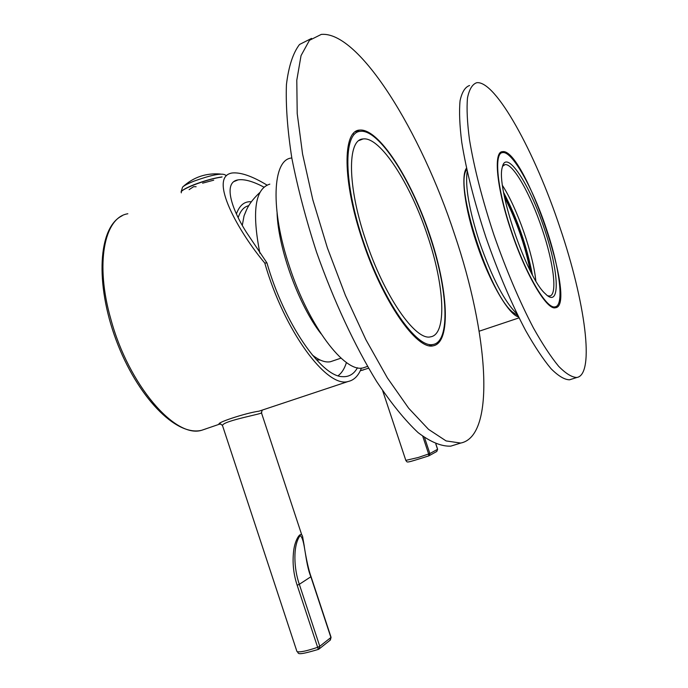 <?xml version="1.0" encoding="UTF-8"?>
<svg xmlns="http://www.w3.org/2000/svg" width="688" height="688" viewBox="0 0 688 688"><rect width="100%" height="100%" fill="white"/><g stroke="black" fill="none" stroke-linecap="round" stroke-linejoin="round"><path stroke-width="1.03" d="M251.344 201.773C244.98 201.214 240.207 204.732 237.025 212.325L236.423 213.942M277.083 213.237C278.348 249.228 298.97 305.661 320.995 333.732M312.154 354.845C319.129 360.426 325.209 362.722 330.395 361.742L333.388 360.727M269.816 184.135C255.067 188.667 251.765 211.706 259.901 253.261M246.433 210.132L244.051 215.851L242.296 225.337M248.815 205.66C244.016 206.727 240.473 210.709 238.177 217.606M469.569 85.501C465.088 87.041 461.923 92.14 460.057 100.792C459.051 111.482 459.618 125.328 461.76 142.33C466.292 170.512 474.376 202.263 486.003 237.592C498.327 272.826 511.554 303.829 525.684 330.618C534.748 346.614 543.193 359.308 551.019 368.691C558.303 375.983 564.47 379.69 569.518 379.81L571.264 379.251M560.006 227.719C535.083 152.418 495.635 80.195 476.724 82.715C472.338 84.22 469.259 89.285 467.487 97.92C466.567 108.584 467.221 122.421 469.44 139.432C474.075 167.623 482.228 199.408 493.889 234.797C506.222 270.092 519.423 301.172 533.475 328.038C542.488 344.086 550.856 356.823 558.604 366.248C565.803 373.593 571.883 377.334 576.845 377.488C595.189 374.564 585.067 301.267 560.006 227.719M511.072 230.721C496.693 188.366 493.15 151.695 502.369 151.687C523.998 146.854 578.101 306.074 555.379 307.76C546.831 310.469 525.443 274.22 511.072 230.721M311.561 38.399L299.521 44.479C292.993 53.028 288.633 66.409 286.432 84.624C285.666 105.496 287.481 130.109 291.893 158.464C297.809 188.4 306.022 219.601 316.523 252.049C333.62 300.527 354.793 345.892 376.68 381.556C391.205 403.34 405.034 420.377 418.166 432.683C430.585 442.057 441.447 446.546 450.769 446.142L454.914 444.852M454.519 234.204C421.056 132.036 359.179 30.943 321.287 34.4L309.454 40.317L301.043 55.608L296.786 80.238L297.207 113.529L302.574 154.06L312.799 199.726L327.376 247.861L345.462 295.496L365.896 339.7L387.387 377.918L408.655 408.208L428.538 429.372L446.108 440.931L460.685 443.063C496.194 436.089 488.256 333.302 454.519 234.204M353.082 133.842L353.58 133.911M362.344 239.863C342.383 180.918 342.443 130.41 359.678 130.084C378.34 128.114 410.452 177.857 429.2 233.241C448.232 288.59 451.466 342.478 433.259 345.797C416.911 350.545 382.287 301.009 362.344 239.863M466.498 168.139C460.668 175.715 464.744 208.154 476.552 243.088C489.211 281.435 508.544 314.726 518.597 316.962M428.736 455.895L428.658 454.037L422.785 436.381M517.952 315.68L512.612 312.146C489.013 293.621 453.727 183.309 466.808 169.558M530.207 270.668C524.978 245.023 516.413 220.504 504.51 197.129M531.652 273.454C526.122 245.719 516.869 219.248 503.9 194.033M361.449 368.071C358.482 375.76 354.045 380.232 348.128 381.496C326.714 388.307 284.032 330.558 264.785 263.065C238.865 232.363 207.501 176.842 232.123 172.989C240.628 172.129 252.221 176.137 266.901 185.029M220.762 424.023L219.816 424.229C213.323 423.722 245.504 412.981 259.006 411.175L262.928 409.867M264.785 263.065L266.935 262.876C283.989 322.835 321.107 376.62 342.478 376.646C348.902 377.093 353.899 374.126 357.476 367.745M263.814 187.067C252.986 181.348 244.412 178.949 238.082 179.878C223.11 182.122 231.03 208.077 246.433 232.338L266.935 262.876M338.083 375.734C341.747 373.051 344.533 368.639 346.442 362.516M262.266 410.22L261.388 412.611C266.084 413.299 222.878 420.635 222.482 425.511L222.602 425.872M297.164 585.239C293.501 574.205 292.314 562.896 293.613 551.312C294.765 539.452 301.834 528.401 302.909 538.386L304.156 545.489C304.741 550.28 307.734 567.738 311.01 576.553L310.864 576.759C304.844 562.268 305.214 538.592 300.088 535.591C292.675 545.653 293.914 569.028 299.323 584.31L310.864 576.759L330.911 637.492L319.774 646.299L318.94 649.111L318.286 649.412C293.449 656.868 299.753 652.534 296.967 651.579C299.641 652.499 306.53 651.08 317.641 647.305L297.164 585.239L299.323 584.31L319.774 646.299L317.641 647.305L318.303 649.438L318.94 649.111M189.097 189.664L193.638 186.663L196.123 186.74M202.582 183.163L213.71 180.187M181.348 192.838L181.159 192.072C181.494 188.718 208.679 178.639 221.519 177.134M222.104 176.911C214.071 178.046 204.766 180.617 194.171 184.633C186.345 187.764 181.985 190.189 181.107 191.926L182.578 187.119C184.212 185.519 188.005 183.533 193.964 181.159C210.253 175.311 220.452 173.135 224.58 174.623L226.008 175.38M366.412 366.781L363.195 367.865C344.783 373.292 308.706 325.966 289.467 266.54C270.1 209.29 272.474 159.281 291.617 158.016M429.69 235.726C411.536 180.17 378.624 128.544 360.159 131.356C343.002 132.371 343.432 183.395 363.746 242.64C383.861 301.92 416.661 348.291 432.872 344.516C450.838 342.056 447.991 289.519 429.69 235.726M365.543 239.673C347.277 185.76 347.216 139.329 363.058 138.959C380.103 136.284 410.693 184.117 427.601 235.855C444.646 285.941 447.191 334.626 430.55 336.828C415.483 341.119 383.766 295.573 365.543 239.673M467.212 171.389C464.985 186.138 469.07 209.668 479.467 241.987C492.204 278.27 504.76 302.273 517.135 314.003M546.298 228.562C532.899 188.022 512.096 150.827 502.704 152.607C493.588 152.616 497.097 188.865 511.304 230.712C525.494 273.678 546.633 309.505 555.087 306.839C564.513 305.833 559.774 268.114 546.298 228.562M547.777 295.823L549.617 296.003C557.667 295.204 553.745 263.151 542.221 229.31C530.758 194.627 512.981 163.047 505.001 164.638L502.55 166.315M544.328 228.683C529.855 184.35 506.076 148.032 502.309 167.261C495.79 186.783 526.681 277.746 545.231 293.656C560.772 309.686 559.267 272.044 544.328 228.683M532.4 274.856C526.845 246.02 517.256 218.56 503.616 192.468M502.532 185.571C517.161 208.129 533.252 254.233 535.832 280.893M360.314 370.712L363.376 369.955M405.825 460.375L418.218 457.503L429.862 453.564L437.568 449.307L435.822 444.061M424.582 437.697L429.862 453.564L428.796 455.877L436.785 451.466L437.637 449.255M435.917 444.104L437.628 449.238L436.785 451.466M127.839 213.762C104.112 217.305 94.927 264.14 110.949 319.533C128.596 384.902 175.216 438.729 201.679 430.275L205.979 428.839M296.743 650.9L222.482 425.511C220.504 423.791 219.558 423.326 219.661 424.118L201.679 430.275C175.99 436.777 137.032 396.503 116.023 339.82C94.918 283.103 98.281 227.143 122.129 215.8M319.163 648.93L330.094 640.253L331.04 637.234L311.028 576.613M237.025 212.325L236.345 213.77M330.395 361.742L341.024 358.138M259.746 192.58C248.566 203.209 246.811 209.126 244.051 215.851M320.307 360.082L316.42 359.781M569.518 379.81L576.845 377.488M502.369 151.687L500.838 152.263M450.769 446.142L460.685 443.063M359.678 130.084L355.257 131.804M360.297 370.746L368.579 368.209M479.149 331.22L519.044 317.873M382.709 390.801L405.894 460.599C407.993 462.362 403.65 463.85 428.779 455.886M348.128 381.496L259.006 411.175M233.851 181.615L238.082 179.878M261.509 412.972L301.817 535.083M330.378 640.012L331.066 637.32M220.564 174.047C206.099 172.86 193.534 177.117 182.888 186.818M363.195 367.865L367.53 366.412M429.295 345.72L432.872 344.516M363.058 138.959L359.059 140.507M553.075 307.51L555.087 306.839M503.736 165.103L505.001 164.638"/></g></svg>
